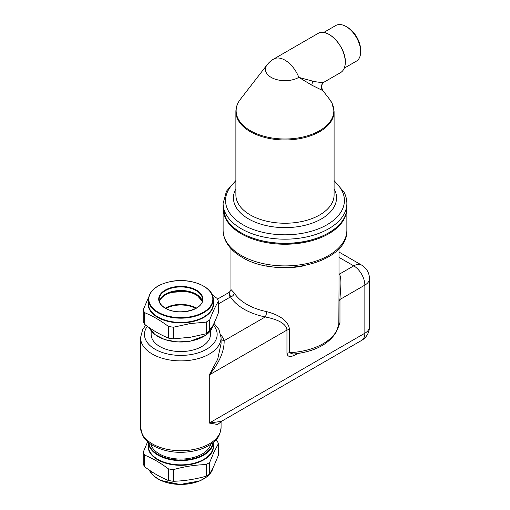 <?xml version="1.0" encoding="UTF-8"?>
<svg xmlns="http://www.w3.org/2000/svg" width="510" height="510" viewBox="0 0 510 510"><rect width="100%" height="100%" fill="white"/><g stroke="black" fill="none" stroke-linecap="round" stroke-linejoin="round"><path stroke-width="0.76" d="M214.002 323.365L218.962 329.524L221.079 337.639L221.079 343.415L217.713 359.212L209.285 374.926L209.285 423.045L217.642 424.492L221.079 421.821M221.448 421.336L361.603 340.419A15.714 9.072 -120 0 0 364.854 333.228L209.285 423.045L221.448 421.336L221.072 421.853M221.079 339.749L224.158 340.68C224.298 351.301 219.345 362.712 209.285 374.926L286.958 330.078L289.419 329.422L289.419 352.684L293.167 354.074M210.477 330.831L210.477 334.426A29.663 17.123 180 0 1 192.162 350.249A29.663 17.123 180 0 1 159.834 346.539A29.663 17.123 180 0 1 151.151 334.426L151.151 330.831M230.01 297.202C228.665 290.847 228.831 290.751 230.507 296.916A57.949 33.456 0 0 0 265.232 316.965C274.425 318.718 286.218 322.435 286.958 330.078L286.958 353.341L289.419 352.684A54.022 31.186 0 0 0 336.823 330.378A54.022 31.186 0 0 0 338.825 324.156L339.003 289.514M217.496 299.115L229.105 292.409C230.794 290.598 231.412 289.642 230.966 289.527L234.205 292.931A54.022 31.186 0 0 0 266.571 311.623A3.927 1.096 -78.2 0 1 265.232 316.965L224.158 340.68A44.198 25.519 0 0 0 220.836 334.828M234.205 292.931A3.927 3.015 -32.1 0 1 230.507 296.916L218.42 303.896M266.571 311.623C276.535 314.115 288.666 319.789 289.419 329.422M339.003 274.176A3.927 3.015 147.9 0 0 339.462 274.106A57.949 33.456 0 0 0 339.003 273.405M338.053 327.834L339.96 322.741L339.96 299.485C340.221 291.255 342.236 279.569 339.462 274.106L353.742 265.863A15.714 9.072 -60 0 1 361.603 265.085L339.003 252.042M293.135 354.08C314.46 351.804 328.931 344.288 336.555 331.519L338.825 324.156A3.927 2.269 0 0 1 339.96 322.741M296.82 353.666A3.927 2.269 -120 0 0 296.794 354.074L297.725 353.538M195.751 308.416A21.803 12.591 0 0 0 165.871 308.416M150.839 444.242A30.326 17.506 0 0 0 151.712 446.499A30.326 17.506 0 0 0 159.369 453.951A30.326 17.506 0 0 0 202.253 453.951A30.326 17.506 0 0 0 210.783 444.242M209.629 462.544L206.091 464.578C195.171 464.884 184.25 466.573 173.323 469.653L168.498 468.907C160.503 462.901 152.509 458.28 144.508 455.054L143.214 452.395L143.214 463.998L144.508 466.682C152.509 472.687 160.503 477.303 168.498 480.528L173.323 481.274C184.25 480.975 195.171 479.285 206.091 476.206L209.629 474.166L213.805 466.204L218.407 455.245L218.407 443.623L213.805 452.491L209.629 462.544L209.629 474.166M147.817 441.309L143.214 452.268M218.407 443.515L217.215 440.946L215.845 439.9M212.3 294.971L217.113 298.414L218.407 301.2C215.481 306.115 212.555 312.42 209.629 320.114L206.091 322.154L190.491 323.525L173.323 327.222L168.498 326.476C160.503 320.471 152.503 315.856 144.508 312.63L143.214 309.844L148.639 297.177M218.407 301.091L218.407 312.821C215.481 320.516 212.555 326.827 209.629 331.742L209.629 320.114M143.214 309.844L143.214 321.574L144.508 324.252C152.503 330.257 160.503 334.879 168.498 338.104L173.323 338.85L190.491 337.237L206.091 333.782L209.629 331.742M196.254 308.136A21.707 12.533 0 0 0 196.159 308.085A21.707 12.533 0 0 0 165.367 308.136C161.256 305.662 159.158 302.774 159.107 299.466A21.707 12.533 180 0 1 172.507 287.889A21.707 12.533 180 0 1 196.159 290.604A21.707 12.533 180 0 1 202.515 299.466C203.707 309.844 177.856 316.238 165.38 308.148M202.183 301.608A21.707 12.533 0 0 0 196.159 294.933A21.707 12.533 0 0 0 174.292 291.841A21.707 12.533 0 0 0 159.439 301.608M200.302 297.598A22.249 12.846 0 0 0 187.074 291.465A22.249 12.846 0 0 0 161.319 297.598M323.697 32.493L335.809 25.5A20.578 11.883 60 0 1 346.105 26.52L347.495 27.323A18.615 10.748 60 0 1 360.659 50.12L360.659 51.727A20.578 11.883 60 0 1 356.394 61.149L344.282 68.142M346.105 26.52A20.578 11.883 60 0 1 360.659 51.727L360.659 50.12M267.125 64.776A22.593 22.593 0 0 1 273.691 59.045A22.593 13.043 -120 0 1 284.988 60.167A22.593 13.043 60 0 1 298.822 77.373L312.592 81.115C318.049 82.339 321.88 82.665 324.079 82.097L324.354 81.963C322.868 82.569 321.912 84.201 321.485 86.859L322.581 90.257L322.263 90.346L311.827 85.17L298.822 77.373A19.565 11.296 180 0 1 266.214 72.567A19.565 11.296 180 0 1 267.125 64.776L240.395 99.284A48.845 28.203 180 0 0 238.119 118.734A48.845 28.203 180 0 0 298.739 137.859A48.845 28.203 180 0 0 331.857 102.861A48.845 28.203 180 0 0 329.575 99.284L331.978 103.045L334.095 111.601A49.107 28.35 180 0 1 291.969 139.663A49.107 28.35 180 0 1 237.864 119.582A49.107 28.35 180 0 1 235.881 111.601L235.881 194.89A49.107 28.35 180 0 0 237.864 202.872A49.107 28.35 180 0 0 291.969 222.953A49.107 28.35 180 0 0 334.095 194.89L334.095 111.601M223.119 208.042L223.112 208.526A61.876 35.725 0 0 0 241.236 233.784A61.876 35.725 0 0 0 308.665 241.53A61.876 35.725 0 0 0 346.864 208.526L346.857 208.042M346.864 230.176C348.585 263.523 277.351 279.423 242.046 257.238C234.696 252.998 229.366 247.834 226.077 241.753C224.113 238.036 223.125 234.179 223.112 230.176A61.876 35.725 0 0 0 241.236 255.44A61.876 35.725 0 0 0 308.665 263.179A61.876 35.725 0 0 0 346.864 230.176L346.864 208.526M152.337 443.891A40.271 23.25 180 0 1 140.543 427.456L142.66 435.565C144.904 439.588 148.397 442.967 153.153 445.695C166.878 452.81 182.019 454.206 198.562 449.877C205.587 447.786 211.185 444.631 215.36 440.417C218.433 437.937 220.339 433.615 221.079 427.456A40.271 23.25 180 0 1 196.222 448.934A40.271 23.25 180 0 1 152.337 443.891M221.079 337.639A40.271 23.25 180 0 1 196.222 359.117A40.271 23.25 180 0 1 152.337 354.074A40.271 23.25 180 0 1 140.543 337.639L140.543 427.456M213.244 324.959A36.337 20.98 180 0 1 202.126 351.422A36.337 20.98 180 0 1 155.116 349.267A36.337 20.98 180 0 1 147.314 326.292M339.003 257.359L353.742 265.863A15.714 9.072 60 0 1 364.854 285.109L364.854 333.228A15.714 9.072 -0 0 0 369.457 326.814L369.457 278.696A15.714 15.714 0 0 0 361.603 265.085M338.825 300.9L339.96 299.485L364.854 285.109A15.714 9.072 0 0 0 369.457 278.696M286.958 353.341C287.767 358.664 293.435 355.942 296.794 354.074M265.965 265.78A54.022 31.186 0 0 0 304.005 265.78M158.03 478.941A32.022 18.487 0 0 0 203.592 478.941M149.353 470.137A32.41 18.711 0 0 0 180.132 484.334A32.41 18.711 0 0 0 211.911 470.896A32.41 18.711 0 0 0 212.976 467.931L211.886 471.01L207.27 476.55L199.869 480.911L180.024 484.5L160.503 480.356L153.472 475.785L149.328 470.118M148.397 444.025A32.685 18.87 180 0 0 174.088 464.916A32.685 18.87 180 0 0 212.173 451.764A32.685 18.87 0 0 0 213.225 444.025M148.397 442.399L148.397 446.148A32.41 18.711 180 0 0 176.205 464.667A32.41 18.711 180 0 0 211.911 451.414A32.41 18.711 0 0 0 213.225 446.148L213.225 442.399M144.406 454.965L144.406 466.567M144.508 455.054L144.508 466.682M168.498 468.907L168.498 480.528M168.676 468.97L168.676 480.579M173.119 469.659L173.119 481.268M173.323 469.653L173.323 481.274M206.091 464.578L206.091 476.206M206.269 464.533L206.269 476.136M209.527 462.653L209.527 474.255M148.863 442.776A32.022 18.487 0 0 0 177.295 459.943A32.022 18.487 0 0 0 211.535 446.773A32.022 18.487 0 0 0 212.759 442.776M148.41 442.412A32.41 18.711 0 0 0 176.651 460.447A32.41 18.711 0 0 0 211.911 447.155A32.41 18.711 0 0 0 213.212 442.412M165.183 308.167A22.096 12.756 180 0 1 165.183 290.12A22.096 12.756 180 0 1 196.439 290.12A22.096 12.756 180 0 1 196.439 308.167A22.096 12.756 180 0 1 165.183 308.167M189.828 316.882A32.022 18.487 180 0 1 150.087 304.349A32.022 18.487 180 0 1 171.8 281.405A32.022 18.487 180 0 1 211.535 293.938A32.022 18.487 180 0 1 189.828 316.882M213.225 299.466A32.41 18.711 180 0 1 189.937 317.418A32.41 18.711 180 0 1 148.397 299.466L148.397 303.724A32.41 18.711 180 0 0 189.937 321.676A32.41 18.711 180 0 0 213.225 303.724L213.225 299.466C213.939 287.219 191.441 277.555 171.73 281.341C157.112 284.325 149.334 290.368 148.397 299.466M213.225 301.595A32.685 18.87 180 0 1 190.013 322.135A32.685 18.87 180 0 1 148.397 301.595M209.527 331.831L209.527 320.229M206.269 333.712L206.269 322.11M206.091 333.782L206.091 322.154M173.323 338.85L173.323 327.222M173.119 338.838L173.119 327.235M168.676 338.156L168.676 326.547M168.498 338.104L168.498 326.476M144.508 324.252L144.508 312.63M144.406 324.143L144.406 312.534M160.911 298.019A21.904 12.648 180 0 1 186.96 291.159M159.33 301.244L162.524 296.374L169.052 292.638L186.966 291.165A21.904 12.648 180 0 1 196.197 294.295M196.299 294.353A21.904 12.648 180 0 1 200.717 298.019M159.33 301.225A21.707 12.533 180 0 1 186.921 290.993A21.707 12.533 180 0 1 196.159 294.155A21.707 12.533 180 0 1 202.291 301.225M189.828 341.26A32.022 18.487 180 0 1 158.03 336.511M212.976 325.507A32.41 18.711 180 0 1 189.937 341.158A32.41 18.711 180 0 1 149.353 327.713M312.592 81.115L311.827 85.17M324.079 82.097C321.179 84.335 320.573 87.082 322.263 90.346M334.095 180.546L344.091 192.264C345.927 195.865 346.851 199.595 346.864 203.458A61.876 35.725 180 0 1 293.785 238.82A61.876 35.725 180 0 1 225.611 213.518A61.876 35.725 180 0 1 223.112 203.458L226.478 191.148L235.881 180.546M334.095 181.165A59.434 34.317 180 0 1 342.019 190.829A59.434 34.317 180 0 1 301.722 233.421A59.434 34.317 180 0 1 227.957 210.152A59.434 34.317 180 0 1 235.881 181.165M334.095 188.808A51.548 29.765 180 0 1 334.452 189.484A51.548 29.765 180 0 1 299.498 226.421A51.548 29.765 180 0 1 235.524 206.238A51.548 29.765 180 0 1 235.881 188.808M346.864 203.458L346.864 207.564A61.876 35.725 180 0 1 293.785 242.926A61.876 35.725 180 0 1 225.611 217.617A61.876 35.725 180 0 1 223.112 207.564L223.112 203.458M328.669 232.86A61.678 35.611 180 0 1 241.3 232.86M273.691 59.045L318.004 33.462A22.593 13.043 60 0 1 335.408 39.519A22.593 13.043 60 0 1 345.27 62.252A22.593 13.043 60 0 1 340.591 72.592L324.354 81.963M329.364 34.623A22.395 12.928 60 0 1 345.27 62.093M223.112 230.176L223.112 208.526M221.079 421.815L221.079 427.456M145.777 325.189L142.692 329.473L140.543 337.639M361.603 340.419A15.714 15.714 0 0 0 369.457 326.814M230.966 289.533L230.966 248.58M339.003 289.54L339.003 248.58M151.151 445.211L151.151 444.452M210.477 445.211L210.477 444.452M143.202 452.332L143.202 463.947M218.42 443.566L218.42 455.181M218.42 312.757L218.42 301.142M143.202 321.523L143.202 309.908M186.966 291.165L196.242 294.34L202.291 301.244M212.989 325.488L205.498 335.452L189.892 341.324L176.944 341.949L164.622 339.564L154.9 334.56L149.328 327.694M322.581 90.257L329.575 99.284M235.881 111.601C235.913 107.24 237.418 103.135 240.395 99.284M346.864 207.564C347.692 226.701 318.183 243.774 285.23 243.372C258.404 243.672 232.809 232.662 225.624 217.674L223.112 207.564M318.004 33.462C327.229 26.941 346.054 46.792 345.327 62.169C345.264 67.224 343.683 70.699 340.591 72.592"/></g></svg>
